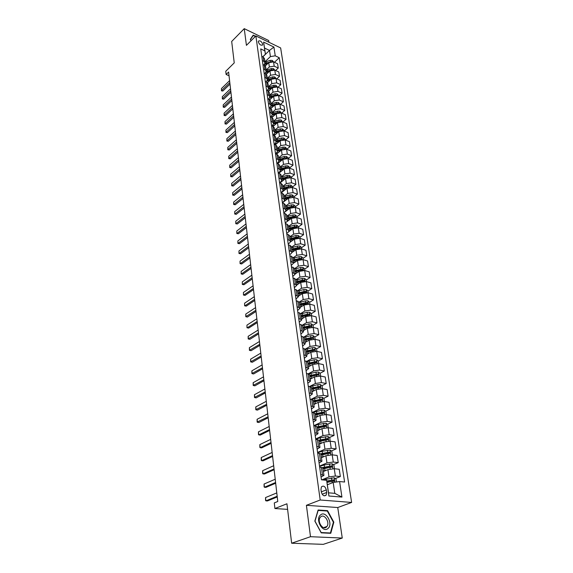 <?xml version="1.0" encoding="UTF-8"?>
<svg xmlns="http://www.w3.org/2000/svg" width="573" height="573" viewBox="0 0 573 573"><rect width="100%" height="100%" fill="white"/><g stroke="black" fill="none" stroke-linecap="round" stroke-linejoin="round"><path stroke-width="0.86" d="M258.316 41.965C259.519 44.723 260.944 45.697 262.577 44.887L262.678 44.057C261.474 41.306 260.056 40.332 258.416 41.141L258.316 41.965M268.938 42.266L268.68 40.518L244.248 28.65L231.685 41.464L234.242 62.872L225.762 71.26L226.12 74.483L229.028 75.758M351.621 502.428L280.648 47.939L255.88 35.941L320.192 500L351.621 502.428L337.748 507.535L306.405 505.307L310.502 536.708L342.26 538.047L337.748 507.535M342.26 538.047L323.272 544.35L291.65 543.225L286.937 503.774L274.918 508.53L287.603 509.368M310.502 536.708L291.65 543.225M274.918 508.53L274.288 502.901L277.769 501.497L228.606 72.033L226.12 74.483M326.682 492.465L326.316 489.894C325.149 486.334 323.523 485.324 321.432 486.871L320.966 489.428L321.324 492.014C322.484 495.588 324.117 496.605 326.209 495.065L326.682 492.465L322.162 494.234M339.596 481.549L341.938 497.078L328.888 496.01L326.624 480.296L328.537 492.823L334.797 493.353L333.185 482.452L339.596 481.549L344.602 482.029L279.266 57.73L274.424 62.285M262.821 56.842L269.503 50.424L264.533 48.053L265.428 54.242L264.862 50.882L260.729 48.92L321.446 479.802L326.624 480.296M264.862 50.882L263.594 42.08L273.923 47.065L275.241 55.817L279.266 57.73M306.405 505.307L320.192 500M244.248 28.65L246.426 45.353L255.88 35.941M265.428 54.242L262.749 56.813M262.384 60.659L263.773 61.304L265.077 62.844L263.867 65.078M263.559 69.011L264.962 69.655L266.273 71.181L264.991 73.451M264.755 77.477L266.159 78.107L267.476 79.626L266.13 81.932M265.958 86.043L267.376 86.673L268.694 88.178L267.283 90.52M267.183 94.724L268.608 95.347L269.933 96.837L268.443 99.215M268.422 103.512L269.854 104.128L271.179 105.604L269.618 108.025M269.675 112.415L271.115 113.024L272.447 114.485L270.807 116.949M270.95 121.44L272.397 122.042L273.736 123.489L272.01 125.996M272.239 130.58L273.686 131.174L275.033 132.607L273.221 135.156M273.543 139.841L275.004 140.428L276.351 141.839L274.446 144.439M274.861 149.231L276.336 149.804L277.69 151.2L275.677 153.843M276.207 158.735L277.683 159.301L279.044 160.684L278.22 162.324L276.931 163.377M277.561 168.376L279.051 168.935L280.412 170.303L279.581 171.921L278.22 173.017M278.936 178.153L280.433 178.697L281.809 180.044L280.963 181.655L279.588 182.737M280.333 188.059L281.837 188.589L283.212 189.921L282.36 191.511L280.978 192.592M281.751 198.1L283.263 198.623L284.645 199.934L283.785 201.51L282.382 202.577M283.184 208.278L284.702 208.794L286.092 210.083L285.218 211.645L283.807 212.698M284.638 218.6L287.56 220.376L286.679 221.916L285.254 222.961M286.113 229.071L287.653 229.565L289.05 230.812L288.162 232.337L286.722 233.369M287.61 239.693L289.157 240.173L290.561 241.398L289.659 242.902L288.212 243.926M289.129 250.458L292.094 252.134L291.177 253.617L289.716 254.627M290.669 261.388L293.648 263.021L291.249 265.485M292.23 272.469L295.224 274.073L292.796 276.501M293.813 283.714L296.821 285.275L294.372 287.667M295.424 295.124L298.447 296.649L295.969 299.006M297.058 306.705L300.094 308.188L297.588 310.509M298.712 318.459L301.763 319.899L299.235 322.176M300.395 330.392L303.461 331.788L300.904 334.023M302.1 342.504L305.18 343.85L302.601 346.049M303.833 354.802L306.927 356.105L304.32 358.254M305.588 367.286L308.704 368.539L306.068 370.645M307.379 379.963L310.509 381.167L307.837 383.23M309.191 392.842L312.335 393.995L309.635 396M311.039 405.92L314.197 407.023L311.468 408.979M312.908 419.214L316.088 420.26L313.324 422.158M314.813 432.715L318.001 433.704L315.207 435.552M316.747 446.431L319.956 447.363L317.127 449.153M318.71 460.377L321.933 461.244L319.075 462.977M320.708 474.544L323.946 475.354L321.052 477.023M327.376 484.765L333.185 482.452M321.854 479.837L328.995 476.929L335.355 476.027L340.348 476.535L335.334 478.548M323.401 471.507L327.935 469.624L334.267 468.728L339.237 469.266L340.348 476.535M319.512 466.093L326.961 462.934L333.271 462.039L338.228 462.604L333.336 464.66M321.424 457.691L325.915 455.75L332.197 454.855L337.139 455.449L338.228 462.604M317.585 452.412L324.963 449.168L331.215 448.272L336.143 448.903L331.366 450.98M319.483 444.089L323.931 442.091L330.155 441.203L335.076 441.855L336.143 448.903M315.687 438.954L322.986 435.609L329.196 434.721L334.095 435.408L329.418 437.521M317.578 430.703L321.976 428.647L328.157 427.759L333.042 428.475L334.095 435.408M313.868 425.675L321.045 422.272L327.204 421.384L332.075 422.129L327.505 424.271M315.694 417.516L320.049 415.418L326.18 414.537L331.036 415.303L332.075 422.129M312.543 412.374L319.14 409.136L325.242 408.255L330.084 409.05L325.614 411.221M313.839 404.538L318.158 402.389L324.239 401.508L329.067 402.332L330.084 409.05M311.182 399.288L317.256 396.208L323.315 395.327L328.128 396.179L323.752 398.371M312.02 391.76L316.289 389.561L322.327 388.687L327.126 389.561L328.128 396.179M309.8 386.403L315.401 383.48L321.417 382.599L326.202 383.502L321.911 385.715M310.222 379.176L314.455 376.934L320.443 376.06L325.213 376.984L326.202 383.502M308.389 373.732L313.581 370.939L319.548 370.065L324.304 371.018L320.099 373.245M308.453 366.777L312.643 364.492L318.581 363.626L323.33 364.593L324.304 371.018M306.927 361.276L311.784 358.591L317.707 357.717L322.434 358.712L318.309 360.969M306.713 354.572L310.86 352.237L316.754 351.371L321.474 352.395L322.434 358.712M305.43 349.036L310.014 346.421L315.888 345.555L320.594 346.601L316.547 348.871L314.864 347.582L312.357 347.675L305.767 349.272M304.994 342.539L309.105 340.169L314.957 339.309L319.648 340.369L320.594 346.601M303.905 336.996L308.267 334.439L314.104 333.579L318.781 334.668L314.785 336.967M303.303 330.693L307.372 328.279L313.18 327.419L317.843 328.53L318.781 334.668M302.351 325.149L306.555 322.635L312.342 321.775L316.991 322.907L313.037 325.242M301.634 319.011L305.667 316.561L311.433 315.702L316.074 316.855L316.991 322.907M300.789 313.503L304.857 310.996L310.602 310.143L315.229 311.318L311.311 313.689M299.994 307.5L303.991 305.015L309.714 304.163L314.319 305.352L315.229 311.318M299.206 302.043L303.196 299.536L308.897 298.683L313.495 299.894L309.606 302.308M298.375 296.155L302.336 293.641L308.016 292.789L312.6 294.021L313.495 299.894M297.609 290.769L301.548 288.233L307.207 287.381L311.784 288.634L307.93 291.084M296.778 284.974L300.703 282.425L306.34 281.572L310.903 282.847L311.784 288.634M296.019 279.667L299.93 277.096L305.545 276.25L310.093 277.54L306.283 280.018M295.21 273.951L299.092 271.366L304.693 270.52L309.227 271.831L310.093 277.54M294.458 268.723L298.332 266.116L303.912 265.27L308.432 266.603L304.65 269.109M293.655 263.093L297.509 260.471L303.067 259.626L307.572 260.973L308.432 266.603M292.918 257.929L296.757 255.293L302.293 254.455L306.791 255.816L303.045 258.351M292.094 252.399L295.947 249.728L301.462 248.883L305.946 250.265L306.791 255.816M291.399 247.285L295.202 244.621L300.703 243.783L305.173 245.18L301.462 247.744M290.511 241.885L294.407 239.127L299.887 238.296L304.342 239.707L305.173 245.18M289.902 236.792L293.67 234.099L299.135 233.261L303.583 234.694L299.901 237.286M288.892 231.564L292.882 228.684L298.325 227.846L302.759 229.293L303.583 234.694M288.427 226.435L292.166 223.721L297.588 222.89L302.007 224.351L298.361 226.972M287.159 221.486L291.385 218.377L296.793 217.547L301.197 219.029L302.007 224.351M286.973 216.229L290.676 213.485L296.062 212.655L300.46 214.152L296.843 216.795M283.821 212.769L289.909 208.214L295.274 207.39L299.658 208.901L300.46 214.152M285.533 206.158L289.207 203.386L294.551 202.563L298.927 204.088L295.346 206.76M282.41 202.792L288.448 198.194L293.777 197.37L298.139 198.91L298.927 204.088M284.115 196.224L287.753 193.43L293.068 192.607L297.416 194.161L293.863 196.854M281.092 192.886L287.009 188.302L292.302 187.478L296.642 189.047L297.416 194.161M282.718 186.426L286.328 183.604L291.607 182.78L295.933 184.363L292.409 187.085M279.932 183.002L285.59 178.547L290.848 177.73L295.167 179.328L295.933 184.363M281.336 176.749L284.917 173.906L290.16 173.089L294.458 174.701L290.969 177.444M278.772 173.254L284.194 168.92L289.415 168.104L293.705 169.73L294.458 174.701M279.975 167.209L283.528 164.344L288.728 163.527L293.011 165.167L289.544 167.932M277.619 163.642L282.811 159.416L287.997 158.606L292.266 160.261L293.011 165.167M278.628 157.79L282.152 154.903L287.324 154.094L291.578 155.756L288.147 158.542M276.473 154.151L281.443 150.047L286.6 149.238L290.848 150.914L291.578 155.756M277.303 148.5L280.799 145.585L285.934 144.783L290.167 146.466L286.758 149.274M275.334 144.79L280.097 140.793L285.218 139.984L289.444 141.689L290.167 146.466M275.993 139.325L279.459 136.395L284.559 135.593L288.778 137.305L285.447 140.077M274.202 135.55L278.772 131.661L283.857 130.859L288.061 132.585L288.778 137.305M274.703 130.264L278.141 127.321L283.205 126.518L287.402 128.252L284.172 130.988M273.077 126.432L277.461 122.643L282.51 121.848L286.693 123.596L287.402 128.252M273.428 121.326L276.838 118.36L281.873 117.565L286.042 119.32L282.912 122.013M271.953 117.444L276.165 113.748L281.185 112.953L285.34 114.722L286.042 119.32M272.168 112.501L275.549 109.515L280.555 108.72L284.702 110.503L281.658 113.153M270.828 108.569L274.89 104.959L279.875 104.171L284.015 105.962L284.702 110.503M270.922 103.785L274.281 100.784L279.252 99.996L283.377 101.793L280.419 104.408M269.704 99.817L273.622 96.285L278.578 95.498L282.697 97.31L283.377 101.793M269.697 95.182L273.027 92.16L277.962 91.372L282.074 93.198L279.194 95.77M268.579 91.186L272.376 87.719L277.303 86.938L281.4 88.772L282.074 93.198M268.479 86.681L271.788 83.651L276.695 82.863L280.777 84.704L277.984 87.239M267.462 82.67L271.151 79.267L276.043 78.48L280.118 80.335L280.777 84.704M267.283 78.286L270.563 75.242L275.441 74.461L279.502 76.324L276.788 78.816M266.352 74.261L269.933 70.909L274.796 70.128L278.85 72.005L279.502 76.324M266.101 69.999L269.353 66.941L274.202 66.16L278.249 68.037L275.599 70.5M265.242 65.967L268.73 62.658L273.565 61.884L277.597 63.775L278.249 68.037M264.934 61.812L270.413 56.591L269.503 50.424L273.923 47.065M329.597 480.862L326.968 481.914M298.06 293.949L306.175 292.194M314.126 350.232L313.596 350.533M315.866 362.308L315.014 362.773M317.614 374.57L316.353 375.236M319.376 387.026L317.621 387.928M321.124 399.682L318.846 400.821M322.85 412.56L320.028 413.921M324.433 425.703L321.152 427.243M325.844 439.14L322.205 440.78M327.162 452.813L323.172 454.554M328.422 466.716L323.981 468.578M319.662 467.153L322.9 467.983L323.946 475.354M317.686 453.1L320.901 453.995L321.933 461.244M315.737 439.269L318.939 440.229L319.956 447.363M313.818 425.667L317.005 426.684L318.001 433.704M311.934 412.274L315.1 413.348L316.088 420.26M310.072 399.095L313.223 400.226L314.197 407.023M308.245 386.123L311.383 387.298L312.335 393.995M306.448 373.345L309.563 374.577L310.509 381.167M304.671 360.768L307.78 362.05L308.704 368.539M302.931 348.384L306.018 349.709L306.927 356.105M301.212 336.179L304.284 337.554L305.18 343.85M299.514 324.168L302.573 325.586L303.461 331.788M297.845 312.328L300.889 313.789L301.763 319.899M296.205 300.667L299.235 302.164L300.094 308.188M294.586 289.172L297.602 290.719L298.447 296.649M292.989 277.848L295.99 279.431L296.821 285.275M291.413 266.689L294.4 268.307L295.224 274.073M289.866 255.687L292.839 257.341L293.648 263.021M288.341 244.843L289.888 245.316L291.292 246.533L292.094 252.134M286.829 234.149L288.369 234.636L289.773 235.875L290.561 241.398M285.347 223.613L286.88 224.107L288.276 225.368L289.05 230.812M283.879 213.213L285.404 213.729L286.794 215.011L287.56 220.376M282.439 202.964L283.95 203.487L285.34 204.79L286.092 210.083M281.014 192.857L282.518 193.388L283.9 194.713L284.645 199.934M279.61 182.887L281.107 183.432L282.482 184.771L283.212 189.921M278.22 173.053L279.71 173.605L281.078 174.958L281.809 180.044M276.852 163.348L278.335 163.907L279.696 165.282L280.412 170.303M275.506 153.779L276.981 154.345L278.335 155.741L279.044 160.684M274.173 144.332L275.642 144.912L276.995 146.316L277.69 151.2M272.863 135.013L274.317 135.6L275.663 137.026L276.351 141.839M271.566 125.809L273.013 126.404L274.36 127.851L275.033 132.607M270.284 116.734L271.724 117.336L273.063 118.79L273.736 123.489M269.024 107.774L270.456 108.383L271.788 109.851L272.447 114.485M267.777 98.928L269.203 99.544L270.528 101.027L271.179 105.604M266.545 90.197L267.963 90.821L269.289 92.317L269.933 96.837M265.328 81.574L266.739 82.204L268.057 83.715L268.694 88.178M264.132 73.065L265.535 73.702L266.846 75.221L267.476 79.626M262.95 64.656L264.346 65.301L265.65 66.833L266.273 71.181M275.241 55.817L270.413 56.591M261.775 56.355L263.165 57.006L264.468 58.553L265.077 62.844M328.537 492.823L328.888 496.01M334.797 493.353L341.938 497.078M263.594 42.08L264.533 48.053M333.837 522.168L327.555 510.643L318.101 510.006L314.842 521.086L321.224 532.854L330.771 533.298L333.837 522.168L333.357 522.34M255.565 36.249L253.216 35.111L250.315 39.408L251.074 40.726L250.444 39.623L253.252 35.462L255.343 36.471M326.617 510.994L327.555 510.643M277.167 496.232L265.901 500.845L265.571 500.43L265.543 497.565L276.788 492.916M265.543 497.565L265.901 500.845L267.419 500.96L277.246 496.941M336.437 481.993L335.993 479.021L334.174 477.732L322.556 479.902M328.594 484.278L327.341 484.522M327.033 482.373L334.36 481.026L333.78 479.852L326.782 481.026M326.861 481.384L332.691 480.289L333.429 480.754M275.592 482.487L264.432 487.251L264.11 486.864L264.081 484.02L275.219 479.221M264.081 484.02L264.432 487.251L265.944 487.379L275.677 483.232M274.044 468.95L262.986 473.864L262.67 473.506L262.642 470.677L273.679 465.734M262.642 470.677L262.986 473.864L264.49 474.007L274.13 469.731M272.519 455.621L261.567 460.671L261.259 460.348L261.231 457.541L272.154 452.455M261.231 457.541L261.567 460.671L263.057 460.835L272.612 456.437M333.93 468.7L334.41 468.399L333.909 465.068L332.104 463.779L324.175 464.997L319.562 466.408M326.374 470.275L323.315 470.92M324.547 471.035L323.373 471.335M323.014 468.807L332.29 467.016L331.71 465.856L322.456 467.575M322.871 467.897L330.628 466.307L331.352 466.751M331.996 454.833L332.347 454.618L331.86 451.345L330.069 450.049L322.198 451.266L317.628 452.713M324.211 456.488L321.346 457.111M322.37 457.283L321.41 457.541M321.045 455.026L330.249 453.222L329.668 452.083L320.758 453.744M320.923 454.16L328.601 452.548L329.317 452.978M330.091 441.189L329.847 437.829L328.064 436.533L320.257 437.751L315.73 439.226M322.105 442.915L319.405 443.516M320.243 443.746L319.469 443.968M319.111 441.468L328.243 439.649L327.663 438.531L318.925 440.179M318.996 440.637L326.61 439.011L327.305 439.412M271.015 442.492L260.163 447.685L259.863 447.384L259.834 444.598L270.657 439.376M259.834 444.598L260.163 447.685L261.653 447.864L271.115 443.344M328.207 427.773L327.856 424.529L326.087 423.232L318.344 424.45L314.291 425.732M320.042 429.549L317.492 430.137M318.158 430.43L317.564 430.602M317.206 428.117L326.266 426.291L325.693 425.195L317.027 426.849M317.091 427.322L324.125 425.76L325.328 426.068M320.579 514.898C314.856 519.074 322.663 533.484 327.971 528.485C333.558 524.18 325.879 510.099 320.579 514.898M320.78 516.803L320.185 517.44C316.948 521.444 322.771 530.526 326.374 527.074L326.925 526.48C330.155 522.483 324.418 513.437 320.78 516.803M333.393 522.204L330.42 532.99L321.174 532.553L314.985 521.158L318.144 510.421L327.305 511.037L333.393 522.204M329.661 533.248L330.42 532.99M252.414 36.3L253.252 35.462M269.532 429.571L258.788 434.886L258.487 434.62L258.459 431.849L269.181 426.491M258.459 431.849L258.788 434.886L260.264 435.079L269.639 430.452M268.078 416.836L257.134 422.043L257.105 419.286L267.734 413.806M257.105 419.286L257.427 422.287L258.896 422.494L268.185 417.753M266.638 404.294L255.802 409.652L255.773 406.909L266.302 401.308M255.773 406.909L256.088 409.867L257.542 410.089L266.753 405.24M265.227 391.932L254.484 397.433L254.455 394.711L264.891 388.995M254.455 394.711L254.77 397.626L256.217 397.863L265.342 392.906M263.831 379.756L253.187 385.4L253.159 382.692L263.501 376.862M253.159 382.692L253.467 385.565L254.906 385.815L263.945 380.759M326.359 414.565L325.901 411.435L324.146 410.132L321.546 410.268L312.937 412.431M318.029 416.392L315.616 416.958M316.117 417.316L315.687 417.452M315.329 414.974L324.325 413.14L323.745 412.059L315.15 413.727M315.222 414.222L322.198 412.639L323.38 412.925M324.425 401.544L323.974 398.536L322.234 397.239L319.655 397.368L311.59 399.352M316.06 403.435L313.76 403.986M313.488 402.031L322.406 400.19L321.833 399.123L313.309 400.799M313.381 401.315L320.3 399.718L321.467 399.99M322.513 388.723L322.083 385.844L320.35 384.54L317.786 384.655L310.237 386.496M314.126 390.679L311.941 391.216M311.669 389.289L320.522 387.434L319.949 386.395L311.49 388.079M311.569 388.609L319.949 386.395M320.629 376.096L320.214 373.338L318.495 372.035L315.945 372.142L308.811 373.868M312.235 378.108L310.143 378.638M309.878 376.74L318.667 374.878L318.094 373.854L309.707 375.544M309.785 376.089L318.094 373.854M318.767 363.662L318.373 361.019L316.661 359.715L314.14 359.815L307.314 361.463M310.373 365.732L308.381 366.247M308.109 364.378L316.833 362.508L316.267 361.499L307.945 363.203M308.023 363.762L316.267 361.499M262.463 367.759L251.912 373.539L251.884 370.846L262.133 364.901M251.884 370.846L252.184 373.675L253.617 373.94L262.577 368.79M308.546 353.541L306.634 354.042M316.941 351.414L316.561 348.885M306.376 352.202L315.035 350.325L314.47 349.329L306.211 351.048M306.29 351.621L314.47 349.329M261.109 355.933L250.652 361.842L250.623 359.171L260.787 353.118M250.623 359.171L250.924 361.957L252.342 362.236L261.224 356.993M315.143 339.345L314.778 336.931L313.087 335.628L310.602 335.706L304.177 337.282M306.756 341.522L304.922 342.024M304.664 340.212L313.259 338.328L312.693 337.347L304.499 339.066M304.585 339.653L312.693 337.347M259.77 344.28L249.413 350.311L249.384 347.661L259.454 341.508M249.384 347.661L249.678 350.404L251.089 350.697L259.898 345.361M313.367 327.462L313.023 325.149L311.34 323.845L308.868 323.924L302.551 325.485M304.994 329.69L303.232 330.177M302.974 328.386L311.511 326.503L310.946 325.536L302.816 327.262M302.902 327.863L310.946 325.536M258.459 332.791L248.188 338.944L248.159 336.308L258.144 330.055M248.159 336.308L248.453 339.015L249.857 339.316L258.581 333.894M311.619 315.752L311.289 313.546L309.621 312.242L307.164 312.306L300.904 313.882M303.26 318.022L301.563 318.502M301.312 316.74L309.785 314.849L309.227 313.897L301.154 315.63M301.24 316.253L309.227 313.897M257.162 321.46L247.242 327.785L248.639 328.1L246.984 327.742L246.956 325.113L256.854 318.767M257.291 322.592L248.639 328.1M246.956 325.113L246.984 327.742M309.893 304.206L309.578 302.107L307.923 300.796L305.481 300.861L299.271 302.444M301.563 306.526L299.923 306.999M299.672 305.266L308.088 303.368L307.529 302.429L305.738 302.587L299.521 304.17M299.607 304.8L307.529 302.429M255.88 310.294L245.796 316.683L245.76 314.076L255.579 307.637M245.796 316.683L247.436 317.034L246.025 316.74L245.76 314.076M256.016 311.454L247.436 317.034M308.195 292.832L307.894 290.833L306.247 289.523L303.826 289.58L297.666 291.17M299.887 295.195L298.304 295.661M306.183 292.194L305.853 291.127L297.91 292.875M297.996 293.519L305.853 291.127M254.62 299.285L244.872 305.789L246.247 306.125L244.621 305.789L244.592 303.196L254.319 296.664M254.756 300.46L246.247 306.125M244.592 303.196L244.621 305.789M253.381 288.427L243.711 295.023L245.079 295.367L243.461 295.038L243.432 292.459L253.08 285.841M253.517 289.623L245.079 295.367M243.432 292.459L243.461 295.038M252.149 277.719L242.565 284.394L243.926 284.752L242.322 284.43L242.293 281.866L251.862 275.169M252.292 278.936L243.926 284.752M242.293 281.866L242.322 284.43M250.945 267.154L241.434 273.915L242.787 274.281L241.197 273.966L241.161 271.423L250.652 264.64M251.081 268.393L242.787 274.281M241.161 271.423L241.197 273.966M249.749 256.733L240.316 263.573L241.663 263.952L240.08 263.644L240.051 261.116L249.463 254.254M249.892 258L241.663 263.952M240.051 261.116L240.08 263.644M248.575 246.454L239.22 253.373L240.56 253.753L238.984 253.459L238.955 250.945L248.295 244.012M248.718 247.737L240.56 253.753M238.955 250.945L238.984 253.459M247.414 236.312L238.132 243.303L239.464 243.697L237.902 243.41L237.874 240.911L247.135 233.899M247.557 237.616L239.464 243.697M237.874 240.911L237.902 243.41M246.268 226.314L237.064 233.369L238.389 233.77L236.835 233.49L236.807 231.005L245.996 223.928M246.419 227.631L238.389 233.77M236.807 231.005L236.835 233.49M245.137 216.436L236.004 223.563L237.322 223.979L235.782 223.706L235.754 221.228L244.864 214.087M245.287 217.776L237.322 223.979M235.754 221.228L235.782 223.706M244.019 206.695L234.959 213.887L236.269 214.309L234.744 214.044L234.715 211.58L243.754 204.375M244.177 208.049L236.269 214.309M234.715 211.58L234.744 214.044M242.916 197.076L233.934 204.332L235.231 204.762L233.72 204.504L233.591 203.372L233.684 202.061L242.658 194.784M243.074 198.444L235.231 204.762M233.684 202.061L233.72 204.504M241.835 187.586L232.917 194.906L234.214 195.336L232.702 195.092L232.674 192.657L241.577 185.323M241.992 188.968L234.214 195.336M232.674 192.657L232.702 195.092M240.76 178.217L231.915 185.595L233.197 186.039L231.7 185.795L231.671 183.374L240.502 175.983M240.918 179.614L233.197 186.039M231.671 183.374L231.7 185.795M239.7 168.963L230.919 176.398L232.201 176.849L230.711 176.62L230.683 174.213L239.45 166.764M239.865 170.382L232.201 176.849M230.683 174.213L230.711 176.62M238.655 159.838L229.945 167.323L231.213 167.782L229.737 167.552L229.709 165.16L238.404 157.661M238.819 161.264L231.213 167.782M229.709 165.16L229.737 167.552M237.623 150.821L228.978 158.363L230.246 158.828L228.777 158.606L228.742 156.228L237.38 148.672M237.788 152.26L230.246 158.828M228.742 156.228L228.777 158.606M236.606 141.918L228.018 149.51L229.279 149.983L227.825 149.768L227.796 147.397L236.363 139.798M236.771 143.372L229.279 149.983M227.796 147.397L227.825 149.768M235.596 133.122L227.08 140.765L228.333 141.245L226.887 141.037L226.851 138.68L235.36 131.031M235.768 134.591L228.333 141.245M226.851 138.68L226.887 141.037M306.519 281.622L306.24 279.717L304.6 278.414L302.193 278.457L296.076 280.061M298.239 284.029L296.707 284.487M296.47 282.797L304.757 280.892L304.206 279.982L302.444 280.14L296.32 281.737M296.413 282.396L304.206 279.982M304.872 270.571L304.6 268.758L302.974 267.455L300.589 267.498L294.515 269.102M294.902 271.81L296.348 271.366L296.585 273.027L295.138 273.471M296.348 271.366L302.737 270.048L303.131 269.897L302.58 269.002L294.751 270.757M294.844 271.43L302.58 269.002M303.246 259.676L302.988 257.957L301.369 256.654L298.999 256.69L292.975 258.308M293.355 260.966L294.794 260.522L295.023 262.155L293.591 262.606M294.794 260.522L301.133 259.204L301.527 259.053L300.975 258.172L293.204 259.934M293.304 260.615L300.975 258.172M301.642 248.94L301.398 247.307L299.794 246.003L297.437 246.032L291.456 247.658M293.448 251.461L292.058 251.898M291.829 250.279L299.944 248.367L299.4 247.493L297.674 247.643L291.686 249.262M291.779 249.957L299.4 247.493M300.059 238.347L299.829 236.807L298.232 235.503L295.89 235.524L289.952 237.15M291.893 240.904L290.554 241.34M290.325 239.743L298.383 237.824L297.838 236.964L296.126 237.107L290.182 238.74M290.282 239.442L297.838 236.964M298.497 227.904L298.282 226.45L296.699 225.146L294.372 225.16L288.477 226.793M290.368 230.496L289.057 230.926M288.842 229.35L296.843 227.431L296.305 226.586L294.601 226.722L288.699 228.362M288.799 229.071L296.305 226.586M296.964 217.604L296.757 216.229L295.181 214.925L292.867 214.939L287.023 216.58M288.871 220.233L287.56 220.662M295.331 217.181L294.787 216.343L293.097 216.479L287.238 218.127M287.345 218.843L294.787 216.343M287.381 219.101L294.773 217.303M295.446 207.447L295.253 206.151L293.684 204.848L291.385 204.855L285.583 206.502M287.388 210.105L286.056 210.556M293.77 207.132L293.29 206.244L291.614 206.38L285.798 208.028M285.906 208.758L293.29 206.244M285.934 208.995L292.674 207.19M293.949 197.427L293.77 196.21L292.209 194.913L289.931 194.906L284.165 196.568M285.927 200.113L284.545 200.6M292.337 197.105L291.822 196.281L290.146 196.41L284.38 198.065M284.48 198.81L291.822 196.281M284.516 199.017L289.723 197.513M292.474 187.543L292.302 186.404L290.755 185.1L288.484 185.093L282.761 186.755M284.487 190.257L283.019 190.795M290.912 187.221L290.368 186.447L288.706 186.576L282.976 188.238M283.083 188.99L290.368 186.447M283.112 189.176L287.904 187.772M291.02 177.788L290.862 176.72L289.322 175.424L287.066 175.41L281.386 177.078M283.069 180.531L281.472 181.14M289.494 177.458L288.928 176.749L287.281 176.878L281.594 178.547M281.701 179.299L288.928 176.749M281.723 179.471L286.249 178.124M289.58 168.168L289.429 167.173L287.904 165.876L285.662 165.855L280.018 167.531M281.665 170.94L279.875 171.656M288.076 167.832L287.51 167.18L285.877 167.302L280.226 168.978M280.333 169.744L287.51 167.18M280.355 169.887L284.674 168.591M288.162 158.671L288.026 157.747L286.507 156.458L284.28 156.429L278.679 158.112M280.29 161.471L278.091 162.431M286.679 158.327L286.113 157.733L284.487 157.854L278.879 159.53M278.987 160.304L284.136 158.692M279.008 160.433L283.148 159.172M286.765 149.302L286.636 148.45L285.125 147.154L282.912 147.125L277.346 148.808M278.929 152.124L275.713 153.858M285.29 148.951L284.738 148.414L283.119 148.529L277.547 150.212M277.661 150.993L282.288 149.51M277.676 151.107L281.672 149.868M285.383 140.056L285.268 139.268L283.764 137.978L281.565 137.943L276.036 139.626M277.583 142.899L274.582 144.489M283.914 139.697L283.377 139.21L281.766 139.332L276.236 141.015M276.351 141.803L280.677 140.392M276.358 141.896L280.233 140.686M284.022 130.923L283.914 130.207L282.417 128.918L280.233 128.875L274.746 130.565M276.258 133.796L273.464 135.257M282.546 130.565L280.433 130.25L274.94 131.94M275.047 132.735L279.158 131.375M275.047 132.814L278.822 131.618M282.675 121.913L281.092 119.972L278.922 119.929L273.471 121.619M274.954 124.814L272.354 126.139M281.193 121.548L279.115 121.283L273.658 122.973M273.744 123.797L277.69 122.464M273.736 123.847L277.439 122.665M281.35 113.017L279.782 111.141L277.626 111.09L272.211 112.788M273.665 115.939L271.265 117.143M279.853 112.645L277.819 112.43L272.397 114.127M272.44 114.98L276.279 113.655M272.433 115.015L276.079 113.826M234.608 124.441L226.149 132.127L227.395 132.614L225.955 132.413L225.927 130.071L234.364 122.371M234.772 125.924L227.395 132.614M225.927 130.071L225.955 132.413M280.039 104.236L278.485 102.424L276.344 102.366L270.965 104.071M272.39 107.18L270.184 108.268M278.528 103.856L276.537 103.692L271.151 105.389M272.719 106.893L272.555 105.747L271.122 106.292L274.897 104.952L275.549 109.515M272.555 105.747L274.739 105.095M233.619 115.868L225.225 123.603L226.471 124.09L225.039 123.897L225.01 121.569L233.39 113.819M233.791 117.358L226.471 124.09M225.01 121.569L225.039 123.897M278.743 95.569L277.21 93.814L275.076 93.757L269.733 95.462M271.136 98.527L269.117 99.509M277.21 95.175L275.269 95.061L269.919 96.765M270.033 97.589L273.543 96.357M269.811 97.697L273.421 96.472M232.652 107.395L224.322 115.173L225.554 115.667L224.136 115.481L224.1 113.168L232.423 105.375M232.824 108.899L225.554 115.667M224.1 113.168L224.136 115.481M277.461 87.01L275.95 85.313L273.83 85.248L268.522 86.96M269.897 89.982L268.064 90.863M275.899 86.602L274.016 86.537L268.701 88.242M269.024 88.965L272.218 87.87M268.493 89.216L272.118 87.963M231.693 99.029L223.42 106.85L224.652 107.352L223.241 107.165L223.205 104.866L231.463 97.038M231.872 100.54L224.652 107.352M223.205 104.866L223.241 107.165M276.2 78.551L274.703 76.918L272.598 76.854L267.326 78.558M268.673 81.552L267.004 82.34M274.596 78.143L272.784 78.121L267.491 79.84M268.057 80.442L270.907 79.489M267.168 80.865L270.836 79.554M230.747 90.763L222.532 98.62L223.756 99.129L222.353 98.957L222.324 96.665L230.525 88.794M230.926 92.289L223.756 99.129M222.324 96.665L222.353 98.957M274.954 70.2L273.471 68.624L271.38 68.552L266.137 70.264M267.469 73.215L265.951 73.924M273.292 69.784L271.559 69.806L266.28 71.539M267.133 72.019L269.618 71.21M265.815 72.642L269.568 71.253M229.816 82.591L221.658 90.498L222.876 91.007L221.479 90.842L221.45 88.557L229.594 80.65M229.988 84.131L222.876 91.007M221.45 88.557L221.479 90.842M273.722 61.956L272.261 60.43L270.177 60.358L264.97 62.077M266.273 64.993L264.891 65.63M271.982 61.526L265.077 63.352M266.273 63.682L268.343 63.03M264.382 64.591L268.322 63.044M327.935 469.624L328.995 476.929M325.915 455.75L326.961 462.934M323.931 442.091L324.963 449.168M321.976 428.647L322.986 435.609M320.049 415.418L321.045 422.272M318.158 402.389L319.14 409.136M316.289 389.561L317.256 396.208M314.455 376.934L315.401 383.48M312.643 364.492L313.581 370.939M310.86 352.237L311.784 358.591M309.105 340.169L310.014 346.421M307.372 328.279L308.267 334.439M305.667 316.561L306.555 322.635M303.991 305.015L304.857 310.996M302.336 293.641L303.196 299.536M300.703 282.425L301.548 288.233M299.092 271.366L299.93 277.096M297.509 260.471L298.332 266.116M295.947 249.728L296.757 255.293M294.407 239.127L295.202 244.621M292.882 228.684L293.67 234.099M291.385 218.377L292.166 223.721M289.909 208.214L290.676 213.485M288.448 198.194L289.207 203.386M287.009 188.302L287.753 193.43M285.59 178.547L286.328 183.604M284.194 168.92L284.917 173.906M282.811 159.416L283.528 164.344M281.443 150.047L282.152 154.903M280.097 140.793L280.799 145.585M278.772 131.661L279.459 136.395M277.461 122.643L278.141 127.321M276.165 113.748L276.838 118.36M273.622 96.285L274.281 100.784M272.376 87.719L273.027 92.16M271.151 79.267L271.788 83.651M269.933 70.909L270.563 75.242M268.73 62.658L269.353 66.941M334.267 468.728L335.355 476.027M321.389 467.339L322.434 474.723M319.397 453.307L320.429 460.57M332.197 454.855L333.271 462.039M317.435 439.498L318.452 446.654M330.155 441.203L331.215 448.272M315.508 425.911L316.511 432.952M328.157 427.759L329.196 434.721M313.61 412.539L314.598 419.472M326.18 414.537L327.204 421.384M311.748 399.381L312.715 406.2M324.239 401.508L325.242 408.255M309.907 386.424L310.86 393.135M322.327 388.687L323.315 395.327M308.095 373.668L309.033 380.279M320.443 376.06L321.417 382.599M306.311 361.105L307.235 367.615M318.581 363.626L319.548 370.065M304.557 348.735L305.466 355.145M316.754 351.371L317.707 357.717M302.831 336.552L303.726 342.862M314.957 339.309L315.888 345.555M301.126 324.547L302.007 330.764M313.18 327.419L314.104 333.579M299.45 312.722L300.316 318.853M311.433 315.702L312.342 321.775M297.795 301.076L298.655 307.114M309.714 304.163L310.602 310.143M296.169 289.601L297.015 295.546M308.016 292.789L308.897 298.683M294.565 278.285L295.396 284.151M306.34 281.572L307.207 287.381M292.982 267.14L293.799 272.913M304.693 270.52L305.545 276.25M291.421 256.152L292.23 261.847M303.067 259.626L303.912 265.27M289.888 245.316L290.683 250.931M301.462 248.883L302.293 254.455M288.369 234.636L289.157 240.173M299.887 238.296L300.703 243.783M286.88 224.107L287.653 229.565M298.325 227.846L299.135 233.261M285.404 213.729L286.163 219.108M296.793 217.547L297.588 222.89M283.95 203.487L284.702 208.794M295.274 207.39L296.062 212.655M282.518 193.388L283.263 198.623M293.777 197.37L294.551 202.563M281.107 183.432L281.837 188.589M292.302 187.478L293.068 192.607M279.71 173.605L280.433 178.697M290.848 177.73L291.607 182.78M278.335 163.907L279.051 168.935M289.415 168.104L290.16 173.089M276.981 154.345L277.683 159.301M287.997 158.606L288.728 163.527M275.642 144.912L276.336 149.804M286.6 149.238L287.324 154.094M274.317 135.6L275.004 140.428M285.218 139.984L285.934 144.783M273.013 126.404L273.686 131.174M283.857 130.859L284.559 135.593M271.724 117.336L272.397 122.042M282.51 121.848L283.205 126.518M270.456 108.383L271.115 113.024M281.185 112.953L281.873 117.565M269.203 99.544L269.854 104.128M279.875 104.171L280.555 108.72M267.963 90.821L268.608 95.347M278.578 95.498L279.252 99.996M266.739 82.204L267.376 86.673M277.303 86.938L277.962 91.372M265.535 73.702L266.159 78.107M276.043 78.48L276.695 82.863M264.346 65.301L264.962 69.655M274.796 70.128L275.441 74.461M263.165 57.006L263.773 61.304M273.565 61.884L274.202 66.16M321.303 491.863L326.316 489.894M334.883 482.208L334.224 477.76M326.366 480.274L326.18 478.949M331.796 480.059L331.481 477.918M332.204 482.838L331.989 481.413M332.691 480.289L333.78 479.852M332.87 468.685L332.154 463.808M324.476 467.102L324.175 464.997M324.97 470.548L324.669 468.435M329.74 466.064L329.425 463.958M330.17 468.986L329.933 467.396M330.628 466.307L331.71 465.856M330.814 454.797L330.112 450.077M322.499 453.336L322.198 451.266M322.986 456.731L322.685 454.647M327.713 452.29L327.412 450.213M328.128 455.098L327.906 453.601M328.601 452.548L329.668 452.083M328.787 441.131L328.107 436.569M320.551 439.792L320.257 437.751M321.03 443.13L320.737 441.081M325.722 438.732L325.428 436.69M326.123 441.425L325.915 440.021M326.61 439.011L327.663 438.531M326.789 427.68L326.13 423.261M318.631 426.455L318.344 424.45M319.104 429.743L318.817 427.73M323.766 425.388L323.473 423.375M324.146 427.974L323.953 426.656M324.647 425.682L325.693 425.195M324.827 414.444L324.189 410.168M316.747 413.326L316.461 411.35M317.213 416.564L316.926 414.58M321.84 412.252L321.546 410.268M322.198 414.73L322.019 413.498M322.714 412.56L323.745 412.059M322.893 401.408L322.277 397.268M314.892 400.398L314.613 398.457M315.351 403.585L315.071 401.63M319.935 399.317L319.655 397.368M320.286 401.687L320.121 400.548M320.808 399.639L321.833 399.123M320.987 388.573L320.393 384.569M313.059 387.67L312.786 385.758M313.51 390.807L313.238 388.888M318.065 386.574L317.786 384.655M318.402 388.852L318.244 387.792M319.111 375.938L318.538 372.063M311.261 375.136L310.989 373.245M311.705 378.23L311.433 376.332M316.224 374.033L315.945 372.142M316.547 376.21L316.403 375.229M317.263 363.49L316.704 359.744M309.484 362.788L309.219 360.926M309.921 365.832L309.656 363.97M314.412 361.678L314.14 359.815M314.72 363.762L314.584 362.852M315.444 351.235L314.906 347.61M307.737 350.626L307.472 348.792M308.167 353.627L307.902 351.786M312.629 349.509L312.357 347.675M312.915 351.5L312.794 350.669M313.653 339.159L313.13 335.656M306.018 338.643L305.76 336.838M306.44 341.601L306.183 339.789M310.867 337.518L310.602 335.706M311.146 339.417L311.032 338.657M311.884 327.262L311.383 323.881M304.32 326.839L304.062 325.056M304.736 329.747L304.485 327.964M309.134 325.7L308.868 323.924M309.399 327.512L309.298 326.832M310.143 315.537L309.664 312.271M302.651 315.2L302.394 313.445M303.06 318.072L302.809 316.31M307.422 314.061L307.164 312.306M307.672 315.787L307.586 315.171M308.432 303.984L307.966 300.832M301.004 303.74L300.753 302.007M301.405 306.562L301.154 304.829M305.738 302.587L305.481 300.861M305.982 304.234L305.896 303.683M306.741 292.602L306.29 289.558M299.378 292.438L299.135 290.733M299.779 295.224L299.529 293.512M304.077 291.285L303.826 289.58M304.306 292.846L304.234 292.359M305.08 281.386L304.643 278.442M297.774 281.3L297.537 279.617M298.175 284.043L297.931 282.36M302.444 280.14L302.193 278.457M302.659 281.622L302.594 281.2M303.439 270.327L303.017 267.491M296.198 270.313L295.962 268.658M300.825 269.152L300.589 267.498M301.033 270.563L300.983 270.198M301.821 259.419L301.412 256.69M294.644 259.49L294.407 257.857M299.235 258.323L298.999 256.69M300.223 248.675L299.837 246.039M293.111 248.818L292.875 247.207M293.483 251.432L293.254 249.835M297.674 247.643L297.437 246.032M298.655 238.074L298.275 235.532M291.6 238.289L291.371 236.699M291.965 240.853L291.743 239.292M296.126 237.107L295.89 235.524M297.101 227.624L296.735 225.175M290.103 227.904L289.881 226.342M290.468 230.425L290.246 228.899M294.601 226.722L294.372 225.16M295.568 217.317L295.224 214.961M288.634 217.668L288.412 216.121M288.985 220.139L288.771 218.642M293.097 216.479L292.867 214.939M294.064 207.147L293.727 204.883M287.18 207.569L286.966 206.044M287.531 209.997L287.324 208.529M291.614 206.38L291.385 204.855M292.574 197.119L292.251 194.942M285.748 197.606L285.533 196.102M286.092 199.984L285.884 198.559M290.146 196.41L289.931 194.906M291.105 187.228L290.798 185.136M284.337 187.772L284.122 186.289M284.674 190.114L284.473 188.71M288.706 186.576L288.484 185.093M289.659 177.472L289.358 175.46M282.947 178.074L282.733 176.613M283.277 180.373L283.076 179.005M287.281 176.878L287.066 175.41M288.226 167.839L287.94 165.912M281.572 168.505L281.364 167.065M281.895 170.761L281.701 169.422M285.877 167.302L285.662 165.855M286.822 158.341L286.543 156.486M280.211 159.065L280.011 157.639M280.534 161.271L280.34 159.967M284.487 157.854L284.28 156.429M285.304 158.392L286.113 157.733M285.426 148.966L285.161 147.189M278.872 149.739L278.671 148.335M279.187 151.909L279.001 150.635M283.119 148.529L282.912 147.125M284.029 148.994L284.738 148.414M284.058 139.712L283.8 138.007M277.554 140.543L277.353 139.153M277.855 142.677L277.676 141.424M281.766 139.332L281.565 137.943M282.761 139.726L283.377 139.21M282.697 130.58L282.46 128.946M276.243 131.461L276.05 130.092M276.544 133.552L276.372 132.327M280.433 130.25L280.233 128.875M281.501 130.58L282.031 130.128M281.364 121.562L281.128 120.001M274.961 122.5L274.768 121.147M275.255 124.549L275.083 123.353M279.115 121.283L278.922 119.929M280.254 121.555L280.706 121.168M280.039 112.659L279.817 111.169M273.686 113.647L273.493 112.315M273.98 115.667L273.808 114.493M277.819 112.43L277.626 111.09M279.022 112.645L279.395 112.315M278.736 103.871L278.528 102.452M272.433 104.909L272.239 103.591M276.537 103.692L276.344 102.366M277.447 95.197L277.246 93.843M271.194 96.285L271.008 94.982M271.473 98.227L271.308 97.109M275.269 95.061L275.076 93.757M276.179 86.63L275.985 85.341M269.969 87.762L269.783 86.473M270.241 89.675L270.084 88.579M274.016 86.537L273.83 85.248M274.925 78.172L274.739 76.947M268.758 79.346L268.572 78.078M269.031 81.223L268.873 80.148M272.784 78.121L272.598 76.854M273.679 69.82L273.507 68.653M267.562 71.038L267.383 69.784M267.827 72.878L267.677 71.833M271.559 69.806L271.38 68.552M272.454 61.569L272.297 60.466M266.388 62.829L266.209 61.59M266.646 64.642L266.495 63.61M270.356 61.598L270.177 60.358M262.212 45.253L262.577 44.887M324.203 495.838L326.209 495.065M333.916 481.205L334.36 481.026M331.867 467.188L332.29 467.016M329.847 453.401L330.249 453.222M327.856 439.828L328.243 439.649M325.894 426.462L326.266 426.291M323.652 527.626L326.925 526.48M323.967 413.312L324.325 413.14"/></g></svg>
